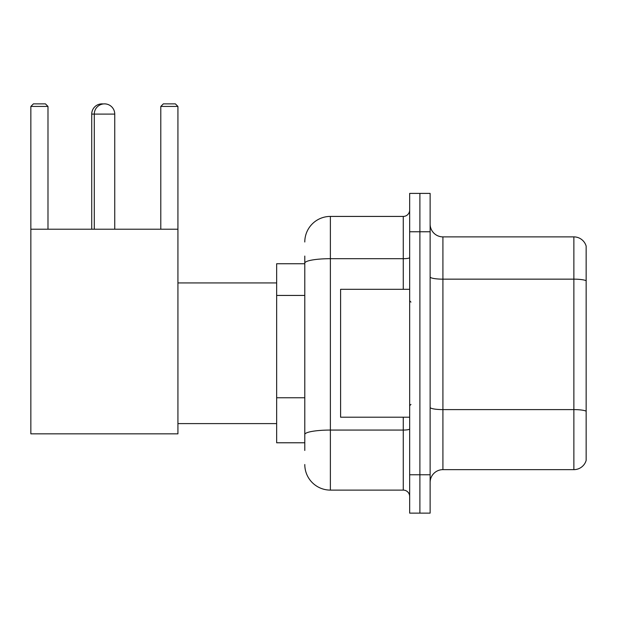 <?xml version="1.0" encoding="UTF-8"?>
<svg xmlns="http://www.w3.org/2000/svg" width="617" height="617" viewBox="0 0 617 617"><rect width="100%" height="100%" fill="white"/><g stroke="black" fill="none" stroke-linecap="round" stroke-linejoin="round"><path stroke-width="0.93" d="M304.79 287.769L304.79 256.063L304.79 263.737L276.655 263.737L276.655 442.782L304.79 442.782M304.79 450.456L304.79 256.063M304.79 241.995A25.575 25.575 0 0 1 330.373 216.42L330.373 490.106L403.263 490.106A6.394 6.394 0 0 1 409.665 496.5A6.394 6.394 0 0 0 403.263 490.106L403.263 417.208M409.665 474.758L409.665 513.128L419.892 513.128L419.892 474.758L419.892 513.128L430.126 513.128L430.126 474.758L419.892 474.758L419.892 231.768L419.892 474.758L409.665 474.758L409.665 231.768L419.892 231.768L419.892 193.399L419.892 231.768L430.126 231.768L430.126 474.758M430.126 231.768L430.126 193.399L409.665 193.399L409.665 231.768M330.373 216.42L403.263 216.42A6.394 6.394 0 0 0 409.665 210.027M304.79 438.949L304.79 405.431M330.373 490.106A25.575 25.575 0 0 1 304.79 464.524M430.126 482.432A12.787 12.787 0 0 1 442.913 469.645L573.872 469.645L573.872 236.882L442.913 236.882A12.787 12.787 0 0 1 430.126 224.094A12.787 12.787 0 0 0 442.913 236.882L442.913 469.645M586.15 246.09A12.787 12.787 0 0 0 573.872 236.882A12.787 12.787 0 0 1 586.15 246.09L586.15 460.436A12.787 12.787 0 0 1 573.872 469.645M91.725 229.208L91.725 114.106A10.234 10.234 0 0 1 103.24 103.957M94.285 229.208L94.285 114.106A10.234 10.234 0 0 1 104.512 103.872A10.234 10.234 0 0 1 114.747 114.106L91.725 114.106M114.747 229.208L114.747 114.106M30.85 229.208L177.927 229.208L177.927 433.836L30.85 433.836L30.85 106.433L33.411 103.872L45.427 103.872L47.987 106.433L30.85 106.433M47.987 229.208L47.987 106.433M177.927 106.433L160.79 106.433L163.343 103.872L175.367 103.872L177.927 106.433L177.927 229.208M160.79 106.433L160.79 229.208M409.665 289.319L340.599 289.319L340.599 417.208L409.665 417.208M304.79 295.443L276.655 295.443M304.79 397.757L276.655 397.757M409.665 428.954A6.394 1.111 0 0 1 403.263 430.064L330.373 430.064A25.575 4.442 180 0 0 304.79 434.507M304.79 263.135A25.575 4.442 180 0 1 330.373 258.693L403.263 258.693L403.263 216.42M403.263 289.319L403.263 258.693A6.394 1.111 0 0 0 409.665 257.582M586.15 280.75A12.787 2.221 180 0 0 573.872 279.154L442.913 279.154A12.787 2.221 -0 0 1 430.126 276.933M586.15 411.2A12.787 2.221 180 0 0 573.872 409.603L442.913 409.603A12.787 2.221 0 0 1 430.126 407.382M177.927 423.601L276.655 423.601M177.927 282.925L276.655 282.925M410.937 302.106L409.665 300.826M410.937 404.42L409.665 405.693"/></g></svg>
